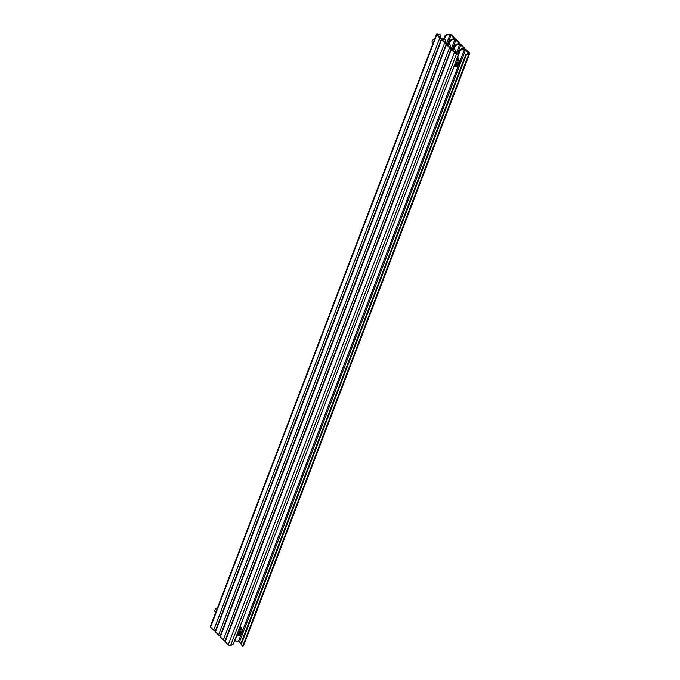 <?xml version="1.0" encoding="UTF-8"?>
<svg xmlns="http://www.w3.org/2000/svg" width="680" height="680" viewBox="0 0 680 680"><rect width="100%" height="100%" fill="white"/><g stroke="black" fill="none" stroke-linecap="round" stroke-linejoin="round"><path stroke-width="1.02" d="M215.314 631.031A1.759 0.705 -159.1 0 1 213.656 630.182L210.579 627.104L436.721 34.876A1.759 0.705 20.9 0 1 436.475 34.28A1.759 0.705 20.9 0 1 437.214 34L440.087 34.544L440.963 36.184L440.36 37.782M444.958 35.802L447.075 34.221L447.559 34.706L445.442 36.286L444.958 35.802L443.776 38.904M447.075 34.221L449.463 34.272A1.759 0.705 20.9 0 1 451.767 35.215L454.844 38.292A1.759 0.705 20.9 0 1 455.09 38.896A1.759 0.705 20.9 0 1 454.359 39.177L453.22 38.675L453.942 38.683M447.559 34.706L449.947 34.757L446.692 43.282M445.442 36.286L444.44 38.922M437.521 34.944L437.699 34.484L440.087 34.544M436.721 34.876L439.798 37.961A1.759 0.705 20.9 0 0 442.102 38.896L444.95 39.406L445.825 41.055L445.213 42.653M437.699 34.484L437.469 34.892L440.546 37.978L442.263 38.428L442.748 38.913L442.102 38.896A1.759 0.705 20.9 0 0 441.337 39.151A1.759 0.705 20.9 0 0 441.583 39.746L444.66 42.831A1.759 0.705 20.9 0 0 446.964 43.767L447.61 43.783L447.125 43.299L445.409 42.848L442.331 39.763L444.95 39.406M447.746 43.749L451.019 35.198L454.096 38.276M451.019 35.198L449.947 34.757M210.579 627.104A1.759 0.705 -159.1 0 1 210.324 626.501L436.475 34.28M452.642 39.1L453.22 38.675M217.405 607.971A2.516 1.717 135 0 0 216.41 608.345A2.516 1.717 135 0 0 215.169 609.577A2.516 1.717 135 0 0 214.94 610.053A2.516 1.717 135 0 0 215.152 611.881L215.704 612.425M216.359 608.37A2.227 1.522 135 0 0 216.316 608.396A2.227 1.522 135 0 0 215.228 609.484A2.227 1.522 135 0 0 215.203 609.527M433.67 39.295A2.227 1.522 135 0 0 433.627 39.321A2.227 1.522 135 0 0 432.531 40.409A2.227 1.522 135 0 0 432.505 40.46M434.707 38.896A2.516 1.717 135 0 0 433.712 39.27A2.516 1.717 135 0 0 432.48 40.502A2.516 1.717 135 0 0 432.242 40.978A2.516 1.717 135 0 0 432.454 42.806L433.007 43.358M241.502 628.923A5.032 3.442 135 0 0 240.754 626.841A5.032 3.442 135 0 0 240.091 626.373M240.754 626.841L240.236 626.322A5.032 3.442 135 0 0 240.142 626.229M240.95 632.935L239.453 634.27L238 634.227L237.983 632.4L239.471 631.065L240.932 631.1L241.162 632.706L240.303 631.703M240.754 632.154L240.006 631.406L240.754 632.154M238.17 633.182L237.745 632.757L238.17 633.182M239.079 629.009A4.088 2.796 -45 0 1 241.97 629.391L240.737 628.159A4.088 2.796 135 0 0 239.624 627.589M240.074 632.06L239.487 632.34L240.363 633.216M240.142 633.454L239.275 632.578L239.046 633.165L239.921 634.04M238.578 633.394L239.046 633.165M449.82 40.672L451.928 39.092L452.421 39.576L450.304 41.157L449.82 40.672L448.638 43.775M451.928 39.092L454.325 39.142A1.759 0.705 20.9 0 1 456.629 40.078L459.706 43.163A1.759 0.705 20.9 0 1 459.952 43.758A1.759 0.705 20.9 0 1 459.212 44.038L458.082 43.537L458.804 43.554M452.421 39.576L454.81 39.627L451.554 48.152M450.304 41.157L449.302 43.792L446.93 43.733A1.759 0.705 20.9 0 0 446.199 44.013A1.759 0.705 20.9 0 0 446.445 44.617L449.522 47.694A1.759 0.705 20.9 0 0 451.826 48.637L452.472 48.645L451.988 48.161L450.271 47.711L447.193 44.633L449.812 44.276L449.327 43.792M220.175 635.902A1.759 0.705 -159.1 0 1 218.518 635.052L215.432 631.966A1.759 0.705 -159.1 0 1 215.186 631.371L441.337 39.151M452.608 48.62L455.881 40.061L458.958 43.146M455.881 40.061L454.81 39.627M457.504 43.97L458.082 43.537M454.682 45.535L456.79 43.953L457.283 44.438L455.166 46.027L454.682 45.535L453.5 48.637M456.79 43.953L459.187 44.005A1.759 0.705 20.9 0 1 461.482 44.948L464.567 48.033A1.759 0.705 20.9 0 1 464.814 48.629A1.759 0.705 20.9 0 1 464.075 48.909L462.944 48.407L463.658 48.424M457.283 44.438L459.671 44.498L456.416 53.023M455.166 46.027L454.163 48.654M450.075 47.515L450.687 45.925L449.812 44.276M225.037 640.773A1.759 0.705 -159.1 0 1 223.371 639.923L220.294 636.837A1.759 0.705 -159.1 0 1 220.048 636.242L446.199 44.013M457.41 53.652L460.734 44.931L463.819 48.017M460.734 44.931L459.671 44.498M462.366 48.841L462.944 48.407M241.4 622.939A2.83 1.938 135 0 0 241.952 621.987L243.287 618.486A2.83 1.938 135 0 0 243.465 617.516M453.373 67.83A2.83 1.938 -45 0 1 453.194 68.791L451.86 72.292A2.83 1.938 -45 0 1 451.308 73.253M234.982 639.752L235.994 641.538L234.915 639.931M451.308 49.478L454.385 52.564A1.759 0.705 20.9 0 0 456.688 53.499L457.334 53.516L458.21 55.165L233.3 644.156L230.537 645.728A1.759 0.705 -159.1 0 1 228.233 644.784L225.156 641.707L451.308 49.478A1.759 0.705 20.9 0 1 451.052 48.883A1.759 0.705 20.9 0 1 451.792 48.603L454.673 49.147L455.549 50.788L454.937 52.386M459.544 50.405L461.652 48.824L462.137 49.308L460.029 50.889L459.544 50.405L457.929 54.629M461.652 48.824L464.04 48.875A1.759 0.705 20.9 0 1 466.344 49.819L469.421 52.895A1.759 0.705 20.9 0 1 469.676 53.499A1.759 0.705 20.9 0 1 468.937 53.779L466.183 55.343L241.264 644.334L242.139 645.983L242.785 646A1.759 0.705 -159.1 0 0 243.525 645.719L469.676 53.499M235.119 639.888L236.759 635.587M241.06 634.576L238.382 641.588L235.994 641.538M462.137 49.308L464.534 49.359L459.91 61.464M460.029 50.889L457.589 57.29M452.106 49.546L452.276 49.087L454.673 49.147M452.276 49.087L452.055 49.495L455.133 52.581L457.334 53.516M240.916 643.492L239.453 642.022L465.596 49.802L468.52 53.286M238.382 641.588L239.453 642.022M465.596 49.802L464.534 49.359M225.156 641.707A1.759 0.705 -159.1 0 1 224.91 641.104L451.052 48.883M466.183 55.343L465.69 54.859L468.681 52.879M467.806 53.278L468.29 53.762M242.139 645.983L241.264 644.334M465.69 54.859L240.779 643.85M455.073 63.554L456.314 62.211L458.235 62.033L458.26 63.86L456.764 65.195L455.302 65.153L455.073 63.554M456.39 59.942A4.088 2.796 -45 0 1 459.272 60.316L458.039 59.084A4.088 2.796 135 0 0 456.935 58.514M458.26 63.86L457.385 62.985L456.79 63.274L457.665 64.15M457.453 64.379L456.577 63.503L456.348 64.099L457.223 64.974M455.889 64.32L456.348 64.099M457.453 57.163A5.032 3.442 -45 0 1 457.546 57.247L458.065 57.766A5.032 3.442 -45 0 1 458.813 59.848M457.394 57.298A5.032 3.442 -45 0 1 458.065 57.766M213.656 630.182L439.798 37.961M236.886 634.746A3.332 2.278 135 0 0 239.547 635.298A3.332 2.278 135 0 0 242.105 632.723A3.332 2.278 135 0 0 241.536 630.088A3.332 2.278 135 0 0 238.51 630.505M240.15 631.346L240.728 631.924M238.841 633.956L238.221 633.327M442.383 39.814L442.561 39.355M218.518 635.052L444.66 42.831M215.432 631.966L441.583 39.746M447.244 44.684L447.414 44.225M223.371 639.923L449.522 47.694M220.294 636.837L446.445 44.617M458.371 65.501L242.599 630.538M228.233 644.784L454.385 52.564M468.937 53.779L242.785 646M230.537 645.728L456.688 53.499M454.197 65.679A3.332 2.278 135 0 0 456.85 66.224A3.332 2.278 135 0 0 459.408 63.648A3.332 2.278 135 0 0 458.838 61.013A3.332 2.278 135 0 0 455.821 61.429M457.453 62.271L458.039 62.849M456.152 64.88L455.523 64.252M236.181 635.163C239.046 636.387 241.128 635.537 242.42 632.604L241.97 629.391M459.272 60.316L459.731 63.529C458.43 66.462 456.356 67.311 453.492 66.087"/></g></svg>
